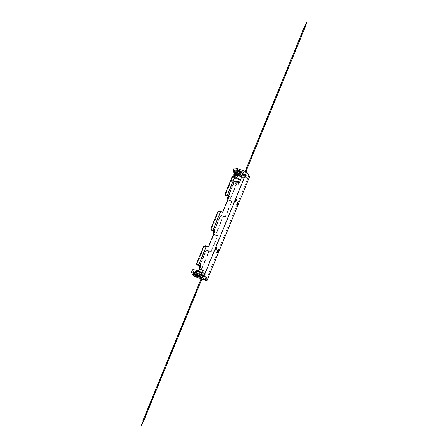 <?xml version="1.0" encoding="UTF-8"?>
<svg xmlns="http://www.w3.org/2000/svg" width="448" height="448" viewBox="0 0 448 448"><rect width="100%" height="100%" fill="white"/><g stroke="black" fill="none" stroke-linecap="round" stroke-linejoin="round"><path stroke-width="0.34" stroke-dasharray="2.24 1.68" d="M201.158 276.909A4.267 0.896 -157.7 0 0 201.281 276.786A4.267 0.896 -157.7 0 0 196.644 273.946A4.267 0.896 -157.7 0 0 193.39 273.549A4.267 0.896 -157.7 0 0 193.39 273.722M240.554 172.693A4.267 0.896 -157.7 0 0 243.807 173.09A4.267 0.896 -157.7 0 0 239.17 170.251A4.267 0.896 -157.7 0 0 235.917 169.854A4.267 0.896 -157.7 0 0 240.554 172.693M240.43 172.995A4.267 0.896 -157.7 0 0 243.69 173.393A4.267 0.896 -157.7 0 0 239.047 170.554A4.267 0.896 -157.7 0 0 235.794 170.156A4.267 0.896 -157.7 0 0 240.43 172.995M239.114 172.032L245.554 174.894A1.355 0.286 22.3 0 1 245.571 174.978A1.355 0.286 22.3 0 1 244.535 174.854A1.355 0.286 22.3 0 1 243.062 173.953A1.355 0.286 22.3 0 1 244.098 174.076A1.355 0.286 22.3 0 1 245.554 174.894L247.464 178.27A1.355 0.286 22.3 0 1 247.481 178.354A1.355 0.286 22.3 0 1 246.445 178.231A1.355 0.286 22.3 0 1 244.972 177.324A1.355 0.286 22.3 0 1 246.008 177.453A1.355 0.286 22.3 0 1 247.464 178.27L247.682 178.657L207.054 277.726L205.811 277.301A1.355 0.286 22.3 0 1 204.344 276.399A1.355 0.286 22.3 0 1 205.374 276.522A1.355 0.286 22.3 0 1 206.83 277.34A1.355 0.286 22.3 0 1 206.847 277.424A1.355 0.286 22.3 0 1 205.811 277.301L198.94 275.24A4.799 1.008 22.3 0 1 193.771 272.35L192.528 270.15A4.799 1.008 22.3 0 1 192.478 269.847M245.106 171.618A1.355 0.286 22.3 0 1 246.579 172.519A1.355 0.286 22.3 0 1 245.543 172.39A1.355 0.286 22.3 0 1 244.07 171.489A1.355 0.286 22.3 0 1 245.106 171.618A1.355 0.286 22.3 0 1 246.579 172.519A1.355 0.286 22.3 0 1 245.543 172.39A1.355 0.286 22.3 0 1 244.07 171.489A1.355 0.286 22.3 0 1 245.106 171.618M247.016 174.994A1.355 0.286 22.3 0 1 248.489 175.896A1.355 0.286 22.3 0 1 247.453 175.767A1.355 0.286 22.3 0 1 245.98 174.866A1.355 0.286 22.3 0 1 247.016 174.994M200.782 266.263L200.508 266.168L200.939 266.05L198.705 271.499L203.465 273.146A1.355 0.286 22.3 0 1 204.921 273.963A1.355 0.286 22.3 0 1 204.938 274.047A1.355 0.286 22.3 0 1 203.902 273.924A1.355 0.286 22.3 0 1 202.429 273.022A1.355 0.286 22.3 0 1 203.465 273.146L204.702 273.577L207.054 277.726M202.894 276.382A1.355 0.286 -157.7 0 0 202.972 276.41A1.355 0.286 22.3 0 1 202.894 276.382A1.355 0.286 22.3 0 1 202.171 276.08A1.355 0.286 -157.7 0 0 202.894 276.382M235.48 200.922A1.333 0.336 -70.9 0 1 235.418 201.074A1.333 0.336 -70.9 0 1 234.769 201.953A1.333 0.336 -70.9 0 1 234.987 200.312A1.333 0.336 -70.9 0 1 235.642 199.433A1.333 0.336 -70.9 0 1 235.564 200.687M237.121 203.823A1.333 0.336 -70.9 0 1 237.059 203.974A1.333 0.336 -70.9 0 1 236.41 204.854A1.333 0.336 -70.9 0 1 236.628 203.213A1.333 0.336 -70.9 0 1 237.283 202.334A1.333 0.336 -70.9 0 1 237.205 203.588M217.459 251.765A1.333 0.336 -70.9 0 1 217.398 251.922A1.333 0.336 -70.9 0 1 216.748 252.801A1.333 0.336 -70.9 0 1 216.966 251.154A1.333 0.336 -70.9 0 1 217.616 250.281A1.333 0.336 -70.9 0 1 217.538 251.53M215.818 248.864A1.333 0.336 -70.9 0 1 215.757 249.021A1.333 0.336 -70.9 0 1 215.107 249.9A1.333 0.336 -70.9 0 1 215.326 248.259A1.333 0.336 -70.9 0 1 215.975 247.38A1.333 0.336 -70.9 0 1 215.897 248.629M238.655 173.583L239.988 174.401L239.053 174.283L237.72 173.466L239.988 174.401L238.655 173.583M239.938 172.122L240.873 172.239L239.54 171.422L238.605 171.31L240.873 172.239L239.54 171.422L238.605 171.31L239.938 172.122M197.534 275.514L198.47 275.632L197.137 274.814L196.202 274.702L198.47 275.632L197.137 274.814L196.202 274.702L197.534 275.514M198.022 272.653L199.354 273.47L197.086 272.541L199.354 273.47L198.022 272.653M235.413 170.817L234.405 173.281A4.799 1.008 -157.7 0 0 239.568 176.17L240.582 173.712A4.799 1.008 22.3 0 1 235.413 170.817L234.17 168.622A4.799 1.008 22.3 0 1 234.119 168.319M240.582 173.712L249.553 176.814M234.405 173.281L233.856 172.306M247.682 178.657L239.568 176.17M198.705 271.499L198.481 271.107M241.685 176.585L239.45 182.034L237.401 181.322L229.729 200.038L231.778 200.749L231.711 201.13L229.662 200.418A5.359 1.131 22.3 0 1 229.331 200.301L227.965 199.22M213.595 234.248L214.514 234.702C213.489 234.203 213.136 233.408 213.466 232.31L219.873 216.692C220.371 215.757 221.15 215.522 222.191 215.986A3.814 0.801 -157.7 0 0 223.384 216.451L225.434 217.157L225.21 216.759L231.778 200.749M225.21 216.759L223.16 216.054L215.482 234.769L217.532 235.474L210.963 251.49L208.919 250.779L201.242 269.494L203.291 270.206L201.057 275.654M222.858 212.61L222.925 212.229L220.875 211.518A5.359 1.131 -157.7 0 0 220.55 211.411C219.352 211.075 218.445 211.529 217.823 212.761L218.131 212.873C218.663 211.831 219.453 211.473 220.5 211.798A5.04 1.064 22.3 0 1 220.814 211.898L222.858 212.61L229.426 196.594L227.377 195.888A5.04 1.064 -157.7 0 0 227.069 195.782C226.01 195.479 225.641 194.807 225.966 193.766L232.372 178.147C232.904 177.1 233.694 176.742 234.746 177.066A5.04 1.064 22.3 0 1 235.054 177.173L227.242 196.095M239.338 172.43L237.104 177.884L236.88 177.486M204.702 273.577L245.336 174.507M214.754 231.431L215.186 231.325L208.617 247.335L208.393 246.938M225.434 217.157L232.002 201.146L229.953 200.435A3.814 0.801 22.3 0 1 228.76 199.97C227.73 199.478 227.382 198.677 227.707 197.579L234.114 181.966C234.618 181.031 235.39 180.796 236.432 181.261A3.814 0.801 -157.7 0 0 237.63 181.72L229.779 200.631L231.711 201.13M241.909 176.977L239.674 182.431L239.45 182.034M201.062 278.785L201.88 279.07M199.354 268.974L200.2 269.668A3.494 0.734 -157.7 0 0 201.298 270.088L203.515 270.598L201.281 276.052M217.588 236.068L215.415 235.15A5.359 1.131 22.3 0 1 215.085 235.032L214.446 234.937A3.494 0.734 -157.7 0 0 215.538 235.362L217.756 235.872L211.187 251.888L210.963 251.49M203.342 270.799L201.174 269.875A5.359 1.131 22.3 0 1 200.844 269.758L199.478 268.671M203.291 270.206L203.224 270.586M217.532 235.474L217.465 235.855M227.842 199.517L228.682 200.217L232.002 201.146M225.378 216.563L223.317 215.841L225.378 216.563M222.925 212.229L222.634 212.212M229.202 196.202L229.135 196.582M214.962 230.927L214.894 231.308M200.715 265.653L200.648 266.034M228.133 198.811L229.415 199.931A5.04 1.064 -157.7 0 0 229.729 200.038L229.662 200.418M228.25 196.454L234.237 181.871L236.398 180.779L237.093 181.216C235.973 180.768 235.122 181.02 234.534 181.966L228.553 196.56M212.677 230.714L212.828 230.513C211.77 230.205 211.4 229.533 211.725 228.491L218.131 212.873M213.886 233.537L215.174 234.657A5.04 1.064 -157.7 0 0 215.482 234.769L215.415 235.15M214.01 231.185L219.99 216.597L222.152 215.51L222.846 215.942C221.732 215.494 220.875 215.746 220.293 216.698L214.306 231.286M203.885 247.604C204.417 246.557 205.212 246.198 206.259 246.523A5.04 1.064 22.3 0 1 206.567 246.63L198.895 265.345A5.04 1.064 -157.7 0 0 198.582 265.238C197.523 264.936 197.159 264.258 197.484 263.222L203.885 247.604L203.582 247.492L197.176 263.11C196.784 264.331 197.193 265.104 198.391 265.429M205.626 251.418C206.13 250.488 206.903 250.253 207.95 250.712A3.814 0.801 -157.7 0 0 209.143 251.177L201.466 269.892A3.814 0.801 22.3 0 1 200.273 269.427C199.242 268.929 198.895 268.134 199.226 267.036L205.52 251.317L207.441 250.169L205.61 251.306L199.634 265.866M199.646 268.268L200.928 269.382A5.04 1.064 -157.7 0 0 201.242 269.494L201.174 269.875M199.769 265.91L205.75 251.322L207.911 250.236L208.606 250.667C207.486 250.225 206.634 250.471 206.052 251.423L200.066 266.011M215.174 234.657L215.085 235.032L213.718 233.946M239.742 182.05L237.692 181.339A3.494 0.734 22.3 0 1 236.6 180.919L235.928 180.712L234.091 181.849L228.122 196.409M225.501 216.776L223.451 216.07A3.494 0.734 22.3 0 1 222.359 215.645L221.687 215.443L219.85 216.574L213.881 231.14M211.254 251.507L209.21 250.796A3.494 0.734 22.3 0 1 208.113 250.37L211.137 251.289M196.739 264.068L203.398 247.402C203.862 246.198 204.557 245.638 205.486 245.722L206.304 246.137C205.111 245.801 204.198 246.254 203.582 247.492L203.246 247.302M210.986 229.342L217.638 212.671L211.417 228.379C211.03 229.6 211.434 230.378 212.638 230.703M217.487 212.57L217.638 212.671C218.109 211.473 218.803 210.913 219.727 210.997L220.55 211.411L220.5 211.798M237.171 177.498L235.122 176.792A5.359 1.131 -157.7 0 0 234.791 176.68C233.593 176.35 232.686 176.798 232.064 178.035L225.658 193.654C225.271 194.874 225.68 195.647 226.878 195.972M225.226 194.611L231.885 177.946C232.35 176.742 233.044 176.187 233.968 176.266L234.791 176.68L234.746 177.066M229.779 200.631A3.494 0.734 -157.7 0 1 228.687 200.211L229.331 200.301L229.415 199.931M199.338 269.018L200.194 269.668L200.844 269.758L200.928 269.382M239.624 181.838L237.574 181.126A5.359 1.131 -157.7 0 1 237.244 181.009L236.432 181.261M227.819 199.567L228.76 199.97M220.293 216.698L219.766 216.591L221.687 215.443L223.317 215.841A5.359 1.131 -157.7 0 1 222.998 215.734L222.191 215.986M211.12 251.278L209.076 250.572A5.359 1.131 -157.7 0 1 208.757 250.466L207.95 250.712M201.298 270.088L200.273 269.427M208.684 246.954L206.634 246.249A5.359 1.131 -157.7 0 0 206.304 246.137L206.259 246.523M143.102 420.689L143.5 420.851M202.278 275.834L202.843 276.153M143.13 420.61L202.474 275.912L143.366 420.756M304.27 27.143L304.842 27.462M245.398 172.127L244.927 171.842L245.398 172.127M204.798 274.109L200.945 274.411A3.304 0.694 -157.7 0 1 198.755 273.952A3.304 0.694 -157.7 0 1 195.166 271.751A3.304 0.694 -157.7 0 1 196.342 271.678L202.91 272.994A1.355 0.286 -157.7 0 0 202.429 273.022A1.355 0.286 -157.7 0 0 203.902 273.924A1.355 0.286 -157.7 0 0 204.798 274.109L204.977 273.678L201.118 273.974A3.304 0.694 22.3 0 0 201.46 273.823A3.304 0.694 22.3 0 1 198.94 273.51A3.304 0.694 22.3 0 1 195.345 271.309A3.304 0.694 22.3 0 1 197.87 271.617A3.304 0.694 22.3 0 1 201.46 273.823L201.466 273.818A3.304 0.694 22.3 0 0 197.87 271.617A3.304 0.694 22.3 0 0 196.521 271.247L203.09 272.558A1.355 0.286 22.3 0 1 203.644 272.714A1.355 0.286 22.3 0 1 205.117 273.616A1.355 0.286 22.3 0 1 204.977 273.678M196.269 274.96L198.24 275.766M194.863 274.226A2.666 0.56 -157.7 0 0 197.77 275.929A2.666 0.56 -157.7 0 0 199.758 276.237M234.119 172.995L233.918 172.626A0.336 0.319 150.5 0 1 234.539 172.519L234.5 172.508M234.366 172.379L233.918 172.626L234.366 172.379L234.567 172.754L234.366 172.379M231.594 181.731L232.047 181.507L232.238 181.86L231.784 182.09L231.594 181.731M234.466 182.207L234.702 181.586L234.466 182.207M235.855 172.603A3.304 0.694 -157.7 0 1 236.97 172.609L238.246 172.866L237.815 173.247L238.067 173.606M235.794 172.682A3.304 0.694 -157.7 0 0 237.994 174.317A3.304 0.694 -157.7 0 0 241.573 175.342L245.431 175.039L245.252 175.476L241.399 175.773A3.304 0.694 22.3 0 0 241.735 175.622L241.73 175.633A3.304 0.694 22.3 0 1 239.21 175.325A3.304 0.694 22.3 0 1 235.614 173.124M238.493 173.55A3.304 0.694 22.3 0 1 241.735 175.622M238.734 172.962L243.544 173.919A1.355 0.286 -157.7 0 0 243.062 173.953A1.355 0.286 -157.7 0 0 244.535 174.854A1.355 0.286 -157.7 0 0 245.431 175.039M243.544 173.919L243.365 174.356A1.355 0.286 22.3 0 1 243.919 174.513A1.355 0.286 22.3 0 1 245.392 175.414A1.355 0.286 22.3 0 1 245.252 175.476M239.31 171.007A2.666 0.56 -157.7 0 0 237.272 170.761A2.666 0.56 -157.7 0 0 240.173 172.536A2.666 0.56 -157.7 0 0 242.206 172.782A2.666 0.56 -157.7 0 0 239.31 171.007M239.994 171.875L238.834 171.186L239.652 171.265L240.794 171.993L239.994 171.875M232.047 181.507L232.238 181.86L232.047 181.507M243.365 174.356L238.554 173.393M196.823 262.881L197.484 263.222M211.064 228.15L211.725 228.491M225.327 193.463L225.966 193.766M231.728 177.845L232.372 178.147M235.122 176.792L235.054 177.173L237.104 177.884M200.939 266.05L198.755 265.552M206.634 246.249L206.567 246.63L208.617 247.335M215.186 231.325L213.136 230.614A5.04 1.064 -157.7 0 0 212.828 230.513M220.875 211.518L212.996 230.826M191.52 272.614L192.528 270.15M197.932 277.698L198.94 275.24M193.771 272.35L192.763 274.809M237.692 181.339L237.63 181.72L239.674 182.431M203.515 270.598L201.466 269.892L203.358 270.81M209.21 250.796L209.143 251.177L211.187 251.888M217.756 235.872L215.712 235.166A3.814 0.801 22.3 0 1 214.514 234.702M223.451 216.07L215.712 235.166L213.578 234.293M233.162 171.08L234.17 168.622M234.534 181.966L234.114 181.966M237.574 181.126L237.401 181.322A5.04 1.064 22.3 0 1 237.093 181.216M223.317 215.841L223.16 216.054A5.04 1.064 22.3 0 1 222.846 215.942M206.052 251.423L205.52 251.317L199.567 265.843M209.076 250.572L208.919 250.779A5.04 1.064 22.3 0 1 208.606 250.667M213.808 231.112L219.873 216.692M202.91 272.994L203.09 272.558M194.813 274.282A2.666 0.56 -157.7 0 0 197.714 276.058A2.666 0.56 -157.7 0 0 199.752 276.31M199.007 272.177A1.602 0.336 22.3 0 1 197.271 271.107A1.602 0.336 22.3 0 1 198.492 271.258A1.602 0.336 22.3 0 1 200.228 272.322A1.602 0.336 22.3 0 1 199.007 272.177M198.475 271.354A1.518 0.319 -157.7 0 0 197.333 271.309A1.518 0.319 -157.7 0 0 198.968 272.222A1.518 0.319 -157.7 0 0 200.11 272.272A1.518 0.319 -157.7 0 0 198.475 271.354M199.03 272.126A1.602 0.336 -157.7 0 0 200.25 272.278A1.602 0.336 -157.7 0 0 198.509 271.208A1.602 0.336 -157.7 0 0 197.288 271.062A1.602 0.336 -157.7 0 0 199.03 272.126M198.526 271.113A1.68 0.353 22.3 0 1 200.334 272.126A1.68 0.353 22.3 0 1 199.074 272.076A1.68 0.353 22.3 0 1 197.266 271.062A1.68 0.353 22.3 0 1 198.526 271.113M199.164 272.238A2.24 0.47 -157.7 0 0 200.85 272.306A2.24 0.47 -157.7 0 0 198.436 270.956A2.24 0.47 -157.7 0 0 196.75 270.889A2.24 0.47 -157.7 0 0 199.164 272.238M200.945 274.411L201.118 273.974M196.342 271.678L196.521 271.247M238.168 172.861A0.336 0.319 -29.5 0 0 237.838 173.348L237.843 173.359M241.573 175.342L241.399 175.773M238.487 173.555A3.304 0.694 22.3 0 1 241.73 175.633C241.517 176.551 240.503 176.686 238.689 176.025L237.647 175.61M236.208 174.591A2.24 0.47 -157.7 0 0 237.653 175.582A2.24 0.47 -157.7 0 0 238.638 175.986A2.24 0.47 -157.7 0 0 240.33 176.064A2.24 0.47 -157.7 0 0 238.006 174.731M236.807 172.133L236.858 172.581M239.361 170.878A2.666 0.56 -157.7 0 0 237.328 170.632A2.666 0.56 -157.7 0 0 240.223 172.407A2.666 0.56 -157.7 0 0 242.262 172.654A2.666 0.56 -157.7 0 0 239.361 170.878M240.262 172.183A2.481 0.521 22.3 0 1 237.597 170.688A2.481 0.521 22.3 0 1 239.462 170.766A2.481 0.521 22.3 0 1 242.133 172.256A2.481 0.521 22.3 0 1 240.262 172.183M237.961 174.843A1.68 0.353 22.3 0 1 238.006 174.86A1.68 0.353 22.3 0 1 239.814 175.874A1.68 0.353 22.3 0 1 238.549 175.823A1.68 0.353 22.3 0 1 236.734 174.681M236.818 174.698A1.602 0.336 -157.7 0 0 238.566 175.728A1.602 0.336 -157.7 0 0 239.786 175.879A1.602 0.336 -157.7 0 0 238.045 174.81A1.602 0.336 -157.7 0 0 236.846 174.63M236.841 174.653A1.602 0.336 22.3 0 1 236.846 174.614A1.602 0.336 22.3 0 1 238.067 174.765A1.602 0.336 22.3 0 1 239.803 175.829A1.602 0.336 22.3 0 1 238.582 175.678A1.602 0.336 22.3 0 1 236.858 174.703M237.02 174.737A1.518 0.319 -157.7 0 0 238.599 175.582A1.518 0.319 -157.7 0 0 239.747 175.627A1.518 0.319 -157.7 0 0 238.112 174.714A1.518 0.319 -157.7 0 0 236.953 174.636M240.061 171.825L239.663 171.119L240.061 171.825M201.281 276.786L201.158 277.082M243.69 173.393L243.807 173.09M245.571 174.978L245.392 175.414M247.481 178.354L248.489 175.896M206.847 277.424L205.839 279.888M204.938 274.047L205.117 273.616M235.642 199.433L236.275 199.651M237.283 202.334L237.916 202.552M217.616 250.281L218.254 250.499M215.975 247.38L216.614 247.598M240.873 172.239L239.988 174.401L240.873 172.239M199.354 273.47L198.47 275.632L199.354 273.47M197.086 272.541L196.202 274.702L197.086 272.541M238.605 171.31L237.72 173.466L238.605 171.31M215.107 249.9L215.74 250.118M216.748 252.801L217.381 253.019M236.41 204.854L237.042 205.072M234.769 201.953L235.402 202.171M239.607 181.821L235.928 180.712L234.007 181.86L228.049 196.386M202.429 273.022L201.421 275.481L202.429 273.022M204.344 276.399L203.33 278.858M244.972 177.324L245.98 174.866M243.062 173.953L244.07 171.489L243.062 173.953M235.794 170.156L235.917 169.854M215.029 231.532L214.749 231.437M217.599 236.085L215.555 235.374M193.39 273.549L193.267 273.846M143.528 420.778L202.877 276.074L143.528 420.778M245.958 171.595L245.722 172.166M304.472 27.222L245.123 171.926L304.5 27.149M304.87 27.39L245.526 172.088L304.898 27.311M245.14 171.31L244.927 171.842M197.271 271.107L198.968 272.227L200.25 272.278L197.271 271.107M198.391 270.911C200.486 271.466 201.51 272.429 201.466 273.818M195.166 271.751L195.81 270.754L196.874 270.547M231.588 181.894L231.605 181.289L232.45 180.701L235.575 180.953L239.45 182.42L239.641 182.93L238.963 183.131L233.839 180.527L232.322 178.651L232.607 177.912L233.313 177.61L236.275 177.845L241.052 179.676L241.242 180.208L240.738 180.454L235.715 178.259L233.33 176.21M237.916 174.955L242.654 176.926L242.844 177.481L242.329 177.75L237.541 175.862M236.69 175.364L235.43 174.496M234.702 181.586C239.411 183.422 239.092 184.402 238.554 184.649C237.586 184.733 238.375 185.237 234.332 183.747L231.616 181.95M235.973 174.558L237.524 175.549M242.206 172.782L242.262 172.654C242.43 172.234 241.494 171.601 239.45 170.755C238.129 170.318 237.418 170.274 237.328 170.632L237.272 170.761M237.961 174.849L239.786 175.879L238.106 174.709L236.824 174.664M238.834 171.186L240.794 171.993M235.536 173.712L240.055 176.344L242.385 177.072L242.228 177.458L237.658 175.582M234.326 176.355L238.157 178.825L240.811 179.782L240.632 180.208C240.738 179.889 238.778 179.245 234.752 178.27L233.005 178.478L233.414 179.25C235.81 181.507 239.658 182.762 239.243 182.487L239.047 182.969C238.711 182.504 236.83 181.95 233.402 181.306L232.238 181.698M232.21 181.636C232.708 182.286 234.293 183.058 236.981 183.954L238.202 184.072L234.483 182.224"/><path stroke-width="0.67" d="M197.904 276.685A4.267 0.896 -157.7 0 0 201.158 277.082A4.267 0.896 -157.7 0 0 196.521 274.243A4.267 0.896 -157.7 0 0 193.267 273.846A4.267 0.896 -157.7 0 0 197.904 276.685M193.39 273.722A4.267 0.896 -157.7 0 0 198.027 276.388A4.267 0.896 -157.7 0 0 201.158 276.909M204.803 279.759A1.355 0.286 -157.7 0 0 205.839 279.888A1.355 0.286 -157.7 0 0 204.366 278.986A1.355 0.286 -157.7 0 0 203.33 278.858A1.355 0.286 -157.7 0 0 204.803 279.759M202.972 276.41A1.355 0.286 -157.7 0 0 203.93 276.511A1.355 0.286 -157.7 0 0 202.457 275.61A1.355 0.286 -157.7 0 0 201.421 275.481A1.355 0.286 -157.7 0 0 202.171 276.08A1.355 0.286 22.3 0 1 201.421 275.481A1.355 0.286 22.3 0 1 202.457 275.61A1.355 0.286 22.3 0 1 203.93 276.511A1.355 0.286 22.3 0 1 202.972 276.41M235.626 200.53A1.333 0.336 -70.9 0 1 236.275 199.651A1.333 0.336 -70.9 0 1 236.057 201.298A1.333 0.336 -70.9 0 1 235.402 202.171A1.333 0.336 -70.9 0 1 235.626 200.53M237.266 203.431A1.333 0.336 -70.9 0 1 237.916 202.552A1.333 0.336 -70.9 0 1 237.698 204.193A1.333 0.336 -70.9 0 1 237.042 205.072A1.333 0.336 -70.9 0 1 237.266 203.431M217.599 251.378A1.333 0.336 -70.9 0 1 218.254 250.499A1.333 0.336 -70.9 0 1 218.03 252.14A1.333 0.336 -70.9 0 1 217.381 253.019A1.333 0.336 -70.9 0 1 217.599 251.378M215.958 248.478A1.333 0.336 -70.9 0 1 216.614 247.598A1.333 0.336 -70.9 0 1 216.39 249.239A1.333 0.336 -70.9 0 1 215.74 250.118A1.333 0.336 -70.9 0 1 215.958 248.478M233.705 176.439L233.968 176.266A3.494 0.734 22.3 0 1 234.965 176.568L234.83 176.775A3.814 0.801 -157.7 0 0 233.705 176.439L231.75 177.789L225.35 193.407C224.946 194.382 225.176 194.958 226.033 195.154A3.814 0.801 22.3 0 1 227.153 195.49L234.83 176.775L236.88 177.486L239.114 172.032L236.774 171.226A4.799 1.008 -157.7 0 0 233.111 170.778L234.119 168.319A4.799 1.008 22.3 0 1 237.782 168.767L246.753 171.87L204.103 275.856L195.132 272.754A4.799 1.008 -157.7 0 0 191.47 272.306A4.799 1.008 -157.7 0 0 191.52 272.614L192.763 274.809A4.799 1.008 -157.7 0 0 197.932 277.698L201.062 278.785M201.88 279.07L206.903 280.806L249.553 176.814L246.753 171.87M233.111 170.778A4.799 1.008 -157.7 0 0 233.162 171.08L233.856 172.306M191.47 272.306L192.478 269.847A4.799 1.008 22.3 0 1 196.14 270.295L198.481 271.107L200.715 265.653L198.666 264.947L198.598 265.328A3.494 0.734 -157.7 0 0 197.574 265.014L196.739 264.068M206.903 280.806L204.103 275.856M219.464 211.165L220.584 211.506A3.814 0.801 -157.7 0 0 219.464 211.165L217.51 212.52L211.103 228.138C210.706 229.107 210.93 229.69 211.786 229.88A3.814 0.801 22.3 0 1 212.912 230.216L220.584 211.506L222.634 212.212L229.202 196.202L227.153 195.49L227.086 195.871A3.494 0.734 -157.7 0 0 226.055 195.563L225.226 194.611M214.816 231.28L212.845 230.597L212.912 230.216L214.962 230.927L208.393 246.938L206.343 246.232L198.666 264.947A3.814 0.801 22.3 0 0 197.546 264.606L198.436 265.446M228.553 196.56L228.133 198.811M214.306 231.286L213.886 233.537M205.218 245.896L206.343 246.232A3.814 0.801 -157.7 0 0 205.218 245.896L203.269 247.246L196.862 262.864C196.459 263.833 196.689 264.415 197.546 264.606M200.066 266.011L199.646 268.268M227.965 199.22L227.83 197.49L228.25 196.454M228.122 196.409L227.69 197.467L227.842 199.517M213.718 233.946L213.584 232.215L214.01 231.185M213.881 231.14L213.444 232.193L213.595 234.248M199.478 268.671L199.343 266.941L199.769 265.91M199.634 265.866L199.203 266.924L199.354 268.974M198.738 265.552L198.391 265.429A5.359 1.131 22.3 0 1 198.722 265.541L200.508 266.157L198.722 265.541M211.786 229.88L212.638 230.703A5.359 1.131 22.3 0 1 212.962 230.815L212.677 230.714M212.845 230.597A3.494 0.734 -157.7 0 0 211.814 230.289L210.986 229.342M226.363 195.77L225.697 195.44C225.081 195.199 224.946 194.527 225.31 193.424L225.327 193.463M236.975 177.251L233.929 176.249C232.641 176.361 231.902 176.876 231.711 177.806L231.728 177.845M226.033 195.154L226.878 195.972A5.359 1.131 22.3 0 1 227.209 196.084L227.242 196.095M217.51 212.52L217.47 212.531C217.655 211.607 218.394 211.086 219.688 210.974L219.727 210.997A3.494 0.734 22.3 0 1 220.724 211.294M203.269 247.246L203.23 247.262C203.414 246.333 204.154 245.812 205.442 245.706L205.486 245.722A3.494 0.734 22.3 0 1 206.483 246.025M143.5 420.851L143.102 420.689M202.843 276.153L202.278 275.834L142.929 420.532M143.366 420.756L141.154 425.438L141.551 425.6L141.154 425.438M304.842 27.462L304.27 27.143L245.14 171.31M196.28 274.943L198.251 275.778L196.269 274.96M199.758 276.237A2.666 0.56 -157.7 0 0 199.802 276.175A2.666 0.56 -157.7 0 0 196.902 274.4A2.666 0.56 -157.7 0 0 194.869 274.154A2.666 0.56 -157.7 0 0 194.863 274.226M234.119 172.995L233.918 172.626L234.119 172.995L234.567 172.754A0.336 0.319 150.5 0 0 234.539 172.519L234.511 172.463M237.86 173.337L238.358 173.41A1.372 0.291 -157.7 0 0 238.314 173.348L238.246 172.866L238.392 173.225M237.636 173.214L236.796 173.046A3.304 0.694 22.3 0 1 237.77 173.298M235.855 172.603A3.304 0.694 -157.7 0 0 235.794 172.682L235.614 173.124A3.304 0.694 22.3 0 1 237.793 173.32M238.319 172.878L238.734 172.962M196.14 270.295L195.132 272.754M237.782 168.767L236.774 171.226M229.057 196.554L227.086 195.871M212.962 230.815L214.754 231.431M200.57 266.011L198.598 265.328M234.987 176.568L236.97 177.257M227.657 197.546L228.127 197.585M213.416 232.277L213.886 232.316M199.17 267.002L199.646 267.042M227.209 196.084L226.901 195.989M214.749 231.437L212.996 230.826M231.75 177.789L225.35 193.407M211.103 228.138L217.487 212.57M211.064 228.15L211.064 228.15C210.706 229.253 210.834 229.925 211.456 230.166L212.117 230.502M196.862 262.864L203.246 247.302M196.823 262.881L196.823 262.881C196.465 263.978 196.594 264.65 197.215 264.897L197.876 265.227M194.813 274.282C194.376 274.551 195.311 275.184 197.624 276.181C198.946 276.623 199.657 276.662 199.752 276.31A2.666 0.56 -157.7 0 0 196.851 274.534A2.666 0.56 -157.7 0 0 194.813 274.282L194.869 274.154M196.812 274.753A2.481 0.521 22.3 0 1 199.483 276.248A2.481 0.521 22.3 0 1 197.613 276.175A2.481 0.521 22.3 0 1 194.947 274.68A2.481 0.521 22.3 0 1 196.812 274.753M197.411 275.817L197.014 275.111L197.411 275.817M236.858 172.581L236.807 172.133L238.37 172.934M236.796 173.046L237.838 173.348A0.336 0.319 -29.5 0 0 238.358 173.41M238.006 174.731A2.24 0.47 -157.7 0 0 237.916 174.703A2.24 0.47 -157.7 0 0 236.208 174.591M237.653 175.582A2.24 0.47 -157.7 0 0 237.658 175.588L233.906 175.302L234.326 176.355M236.734 174.681A1.68 0.353 22.3 0 1 237.961 174.843M227.819 199.567L227.427 198.262L228.049 196.386M213.578 234.293L213.186 232.988L213.808 231.112M199.338 269.018L198.946 267.719L199.567 265.843M143.73 420.857L203.073 276.158M141.551 425.6L143.528 420.778M305.071 27.468L245.958 171.595M306.846 22.562L304.898 27.311M306.449 22.4L304.5 27.149M196.874 270.547L198.537 270.962M236.874 172.861L234.5 172.508M236.807 172.133C234.718 171.674 233.744 171.713 233.878 172.25L233.946 172.855M233.33 176.21L233.156 175.14L233.99 174.558L237.916 174.955M237.541 175.862L236.69 175.364M235.43 174.496L233.934 172.827M235.614 173.124L235.973 174.558M236.824 174.664L238.006 174.866M234.562 172.57L235.536 173.712"/></g></svg>
